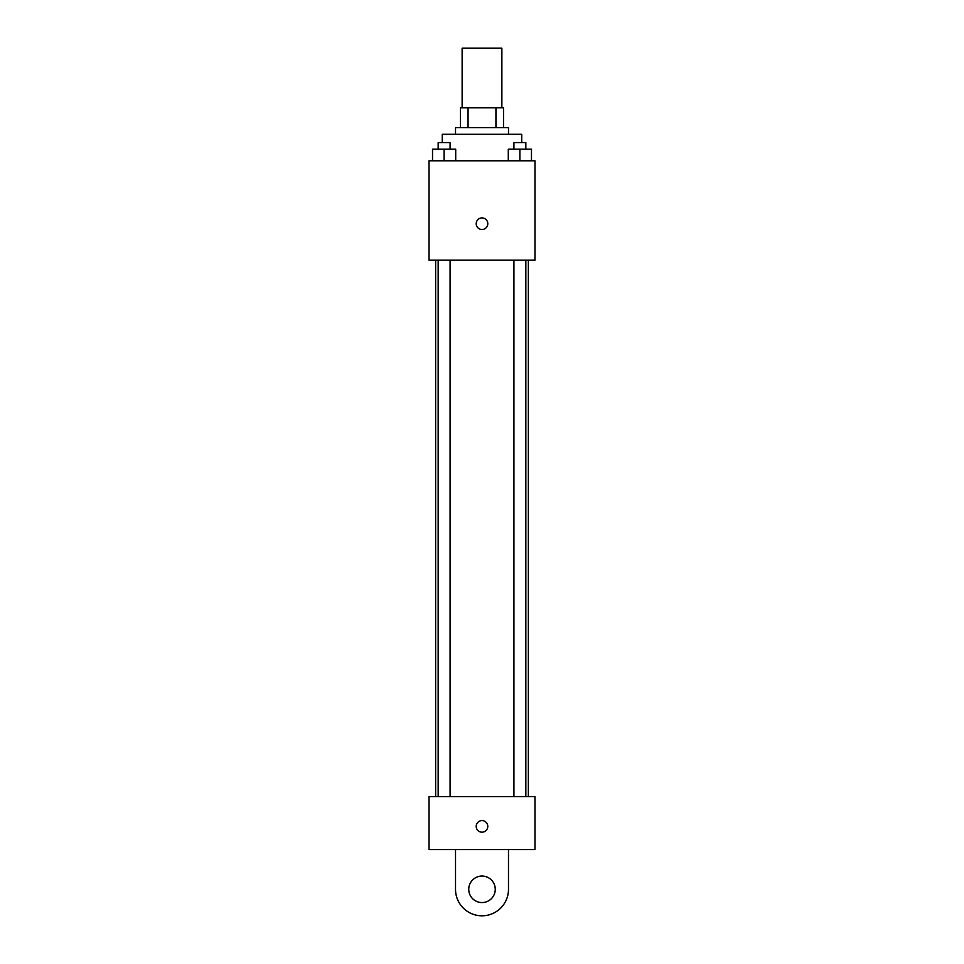 <?xml version="1.0" encoding="UTF-8"?>
<svg xmlns="http://www.w3.org/2000/svg" width="964" height="964" viewBox="0 0 964 964"><rect width="100%" height="100%" fill="white"/><g stroke="black" fill="none" stroke-linecap="round" stroke-linejoin="round"><path stroke-width="1.45" d="M501.87 107.811L501.87 48.2L462.13 48.2L462.13 107.811M468.058 127.67L468.058 107.811L460.479 107.811L460.479 127.67L460.479 107.811M468.058 107.811L503.521 107.811L503.521 127.67M495.942 127.67L495.942 107.811M455.514 134.297L455.514 127.67L508.486 127.67L508.486 134.297M521.741 142.576L521.741 134.297L442.259 134.297L442.259 142.576M429.016 160.795L534.984 160.795L534.984 260.135L429.016 260.135L429.016 160.795M482 229.504A5.796 5.796 0 0 1 476.987 220.804A5.796 5.796 0 0 1 487.013 220.804A5.796 5.796 0 0 1 482 229.504M429.016 796.589L534.984 796.589L534.984 849.573L429.016 849.573L429.016 796.589L534.984 796.589M508.293 160.795L508.293 149.203L531.477 149.203L531.477 160.795L531.477 149.203M519.885 160.795L519.885 149.203M525.838 149.203L525.838 142.576L513.92 142.576L513.92 149.203M432.523 160.795L432.523 149.203L455.707 149.203L455.707 160.795L455.707 149.203M444.115 160.795L444.115 149.203M450.08 149.203L450.08 142.576L438.162 142.576L438.162 149.203M476.204 826.389A5.796 5.796 0 0 1 484.892 821.376A5.796 5.796 0 0 1 484.892 831.414A5.796 5.796 0 0 1 476.204 826.389M508.486 849.573L508.486 889.314A26.486 26.486 0 0 1 482 915.8A26.486 26.486 0 0 1 455.514 889.314L455.514 849.573M482 902.557A13.243 13.243 0 0 1 470.528 882.687A13.243 13.243 0 0 1 493.472 882.687A13.243 13.243 0 0 1 482 902.557M528.356 796.589L528.356 260.135M435.644 796.589L435.644 260.135M513.92 260.135L513.92 796.589M525.838 260.135L525.838 796.589M450.08 796.589L450.08 260.135M438.162 796.589L438.162 260.135"/></g></svg>
